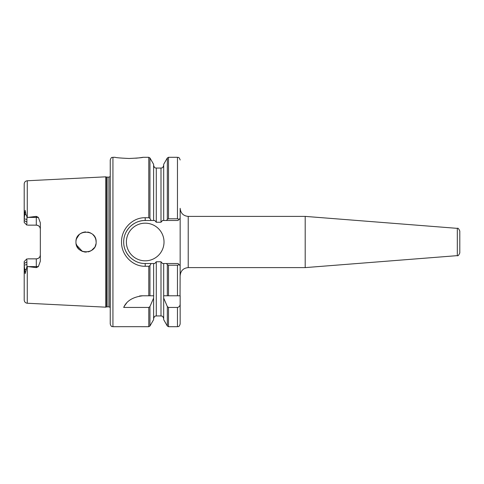 <?xml version="1.0" encoding="UTF-8"?>
<svg xmlns="http://www.w3.org/2000/svg" width="484" height="484" viewBox="0 0 484 484"><rect width="100%" height="100%" fill="white"/><g stroke="black" fill="none" stroke-linecap="round" stroke-linejoin="round"><path stroke-width="0.73" d="M135.78 158.214L138.757 157.917M139.035 157.887L143.089 157.3L148.788 157.3L148.788 217.721L145.2 217.721C132.495 217.419 121.29 228.98 121.538 242C121.254 255.007 132.519 266.569 145.2 266.279L148.788 266.279L149.949 265.607L149.949 295.778L142.816 295.778C132.967 296.958 126.59 300.848 123.692 307.437L148.788 307.437L149.949 306.566L153.603 298.083L153.664 295.778L153.603 263.514L151.147 263.514L149.949 265.607M129.083 158.486C137.583 158.087 142.254 157.693 143.089 157.3C142.242 157.693 137.571 158.093 129.065 158.486C120.552 158.087 115.882 157.693 115.047 157.3C115.876 157.693 120.552 158.087 129.083 158.486M459.8 250.065L459.8 252.218M459.8 247.354L459.8 236.646M110.243 242L110.243 159.986C111.568 156.253 112.125 157.844 112.935 157.3L112.935 326.7C112.125 326.156 111.568 327.747 110.243 324.014L110.243 242M107.085 177.144L107.085 306.856L106.668 306.91L106.668 177.09L108.918 177.144L108.918 306.856L110.116 307.388L110.243 176.606M106.668 177.09L105.712 176.829L105.712 307.171L27.267 303.238C25.392 302.978 24.369 301.901 24.2 300.013L24.2 261.548L26.886 258.861L26.892 264.579L24.2 265.129L25.18 273.629L26.995 266.454L26.892 264.579M95.052 246.531L95.433 245.672M95.941 243.918L95.396 245.769M94.495 247.499L93.454 248.843M76.115 243.761L78.015 248.098M84.779 252.007L86.406 252.079M88.155 251.862L89.855 251.335M91.464 250.5L94.428 247.602M85.305 252.055L82.371 251.39L76.411 244.971M126.378 242A18.822 18.822 0 0 0 145.2 260.822A18.822 18.822 0 0 0 164.022 242A18.822 18.822 0 0 0 145.2 223.178A18.822 18.822 0 0 0 126.378 242M457.319 228.363L457.319 255.637C457.912 256.199 458.735 255.304 459.8 252.957L459.8 231.043C458.735 228.696 457.912 227.801 457.319 228.363L305.198 216.39L188.222 216.39C183.321 215.912 180.635 213.22 180.157 208.32L180.157 218.338L178.003 220.486L166.526 220.486L167.337 219.343L167.337 157.972L163.689 164.3L163.689 220.486L166.526 220.486M457.319 255.637L305.198 267.61L305.198 216.39M305.198 267.61L188.222 267.61C183.321 268.088 180.635 270.78 180.157 275.68L180.157 215.646M96.128 242C96.77 254.989 75.371 255.032 75.964 242C75.365 228.968 96.776 229.017 96.128 242L95.941 240.076M76.381 244.886L77.21 246.858M78.015 248.092L79.4 249.581M80.181 250.204L82.219 251.329M84.422 251.952L85.741 252.079M88.046 251.88L88.505 251.777M89.613 251.432L91.391 250.549M95.39 245.781L95.935 243.972M27.697 225.139L36.3 225.139A4.035 4.035 0 0 1 40.335 229.174C40.136 226.766 38.793 225.423 36.3 225.139L36.3 216.372L38.363 217.395L40.335 222.797L40.335 261.203L38.363 266.605L36.3 267.628L27.267 266.515L27.267 303.238M95.705 239.108L95.39 238.219M94.283 236.192L92.922 234.625M91.167 233.318L89.371 232.483M88.808 232.302L87.707 232.054M85.741 231.921L82.855 232.435M81.657 232.925L79.908 233.996M79.521 234.31L78.009 235.908M105.712 176.829L27.267 180.762L27.267 217.485L36.3 216.372M36.3 267.628L36.3 258.861C38.793 258.583 40.136 257.24 40.335 254.826A4.035 4.035 0 0 1 36.3 258.861L27.697 258.861M26.886 222.126L26.886 225.139L24.2 222.452L24.2 218.871L26.892 219.421L26.886 222.126L24.2 220.486M149.949 306.566L149.949 326.028L153.603 319.7L153.603 298.083M166.526 263.514L167.337 264.657L167.337 295.778L163.622 295.778L163.689 298.083L167.337 306.566L168.505 307.437L177.465 307.437C179.262 307.025 180.157 305.852 180.157 303.916L180.157 295.778L163.689 295.778L163.689 263.514L178.003 263.514L180.157 265.662L180.054 295.778M119.657 326.682L141.165 326.682M149.949 218.393L151.147 220.486L153.603 220.486L153.603 164.3L149.949 157.972L149.949 218.393L148.788 217.721M168.505 307.437L168.505 326.7L167.337 326.028L163.689 319.7L163.689 298.083M168.505 218.798L177.465 218.798L177.465 157.3L168.505 157.3L168.505 218.798L167.337 219.343M180.157 303.916L180.157 324.014C178.886 327.674 178.275 326.186 177.465 326.7L177.465 307.437M153.603 263.514L154.747 263.514L156.29 261.759L160.997 261.759L162.539 263.514L163.689 263.514M163.689 220.486L162.539 220.486L160.997 222.241L156.29 222.241L154.747 220.486L153.603 220.486M27.267 217.485L25.906 214.37L25.168 210.371L24.2 218.871L24.2 183.987C24.369 182.099 25.392 181.022 27.267 180.762M153.603 295.778L149.949 295.778L153.603 295.778M177.465 295.778L177.465 265.202L168.505 265.202L168.505 295.778M76.073 240.494L76.333 239.296M90.199 232.81L91.893 233.784M95.953 240.131L95.536 238.6M94.537 236.567L93.539 235.254M93.454 235.157L94.059 235.877M94.67 236.773L95.402 238.237M85.523 231.933L83.968 232.132M82.292 232.641L80.671 233.469M79.207 234.589L76.478 238.818M151.147 220.486L145.2 220.486A21.514 21.514 0 0 0 125.531 233.294M125.096 249.647A21.514 21.514 0 0 0 129.494 256.695M145.2 217.721L145.2 220.486C139.64 220.401 134.564 222.501 129.984 226.796C125.731 231.316 123.632 236.392 123.686 242.018C123.644 247.639 125.743 252.702 129.99 257.21C134.582 261.499 139.652 263.599 145.2 263.514L151.147 263.514M26.989 217.546L26.892 219.421M142.816 295.778A21.514 21.514 0 0 0 139.459 296.039M126.421 303.359A21.514 21.514 0 0 0 123.692 307.437M177.465 265.202L179.189 264.694L180.157 265.662M167.337 264.657L168.505 265.202M179.189 219.306L177.465 218.798M188.222 267.61L188.222 216.39M149.949 326.028L148.788 326.7L148.788 307.437M148.788 295.778L148.788 266.279M167.337 326.028L167.337 306.566M156.29 261.759L156.29 315.943L160.997 315.943L160.997 261.759M160.997 222.241L160.997 168.057L156.29 168.057L156.29 222.241M26.886 261.874L24.2 263.514M38.363 266.605L27.969 266.605M38.363 217.395L27.969 217.395M40.335 254.826A4.035 4.035 0 0 1 36.3 258.861M36.3 225.139A4.035 4.035 0 0 1 40.335 229.174M24.581 269.031L25.906 269.63M24.581 214.969L25.906 214.37M145.2 263.514L145.2 266.279M115.047 157.3L112.935 157.3M148.788 326.7L141.165 326.7M119.657 326.7L112.935 326.7M177.465 326.7L168.505 326.7M106.668 306.91L105.712 307.171M108.918 177.144L110.116 176.612M107.085 306.856L108.918 306.856M168.505 157.3L167.337 157.972M149.949 157.972L148.788 157.3M177.465 157.3C178.275 157.814 178.886 156.326 180.157 159.986M160.997 315.943C161.795 316.457 162.406 314.957 163.689 318.635M156.29 315.943C155.497 316.457 154.88 314.957 153.603 318.635M160.997 168.057C161.795 167.543 162.406 169.043 163.689 165.365M156.29 168.057C155.497 167.543 154.88 169.043 153.603 165.365"/></g></svg>
